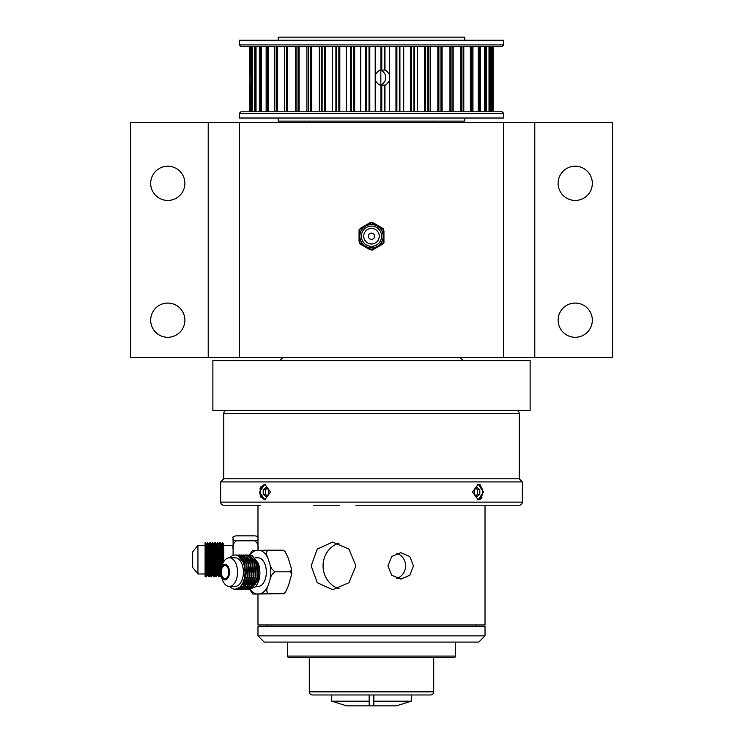 <?xml version="1.0" encoding="UTF-8"?>
<svg xmlns="http://www.w3.org/2000/svg" width="743" height="743" viewBox="0 0 743 743"><rect width="100%" height="100%" fill="white"/><g stroke="black" fill="none" stroke-linecap="round" stroke-linejoin="round"><path stroke-width="1.11" d="M371.5 243.983A7.774 7.774 0 0 0 378.233 232.318A7.774 7.774 0 0 0 364.767 232.318A7.774 7.774 0 0 0 371.5 243.983M167.779 337.285A17.108 17.108 0 0 0 182.592 311.623A17.108 17.108 0 0 0 152.965 311.623A17.108 17.108 0 0 0 167.779 337.285M167.779 200.434A17.108 17.108 0 0 0 182.592 174.781A17.108 17.108 0 0 0 152.965 174.781A17.108 17.108 0 0 0 167.779 200.434M575.221 166.228A17.108 17.108 0 0 0 558.114 183.335A17.108 17.108 0 0 0 575.221 200.434A17.108 17.108 0 0 0 592.329 183.335A17.108 17.108 0 0 0 575.221 166.228M575.221 303.079A17.108 17.108 0 0 0 558.114 320.177A17.108 17.108 0 0 0 575.221 337.285A17.108 17.108 0 0 0 592.329 320.177A17.108 17.108 0 0 0 575.221 303.079M208.216 122.679L130.462 122.679L130.462 357.504L208.216 357.504L208.216 122.679L612.538 122.679L612.538 357.504L208.216 357.504M239.311 357.504L239.311 122.679M503.689 357.504L503.689 122.679M534.784 357.504L534.784 122.679M383.945 242.608L383.165 242.942L383.165 229.476L383.945 231.147L383.945 242.608L382.097 244.447L372.178 250.177L371.5 249.676L383.165 242.942L382.097 244.447M383.945 231.147L383.267 228.63L383.165 229.476L371.5 222.733L359.055 229.801L359.055 241.261L359.733 243.778L359.835 242.942L371.5 249.676L369.661 249.509L372.178 250.177M373.339 222.9L371.5 222.733L373.339 222.9L383.267 228.63M369.661 249.509L359.733 243.778M370.822 222.231L360.903 227.962L359.835 229.476L359.835 242.942L359.055 241.261M360.903 227.962L359.055 229.801M368.807 234.649A3.111 3.111 0 0 0 369.949 238.902A3.111 3.111 0 0 0 374.193 237.76A3.111 3.111 0 0 0 373.051 233.516A3.111 3.111 0 0 0 368.807 234.649M362.742 231.147A10.105 10.105 0 0 0 371.5 246.314A10.105 10.105 0 0 0 380.258 231.147A10.105 10.105 0 0 0 362.742 231.147M364.767 232.318A7.774 7.774 0 0 0 371.5 243.983A7.774 7.774 0 0 0 378.233 232.318A7.774 7.774 0 0 0 364.767 232.318M251.199 46.484L251.199 111.794M251.199 84.618L250.001 83.578L250.001 74.699L250.781 73.715L250.781 46.484M375.196 74.718C377.565 71.347 379.478 69.805 380.936 70.074L384.958 70.083C385.663 69.796 387.205 71.337 389.583 74.718L389.583 80.448C387.214 83.82 385.682 85.361 384.967 85.092L380.936 85.092C379.497 85.371 377.583 83.82 375.196 80.448L375.196 46.484M389.583 46.484L389.583 74.718M384.967 85.092L384.967 111.794L384.967 85.092L384.28 85.259L384.28 111.794M278.188 118.016L278.188 121.128L464.812 121.128L464.812 118.016M295.435 46.484L295.435 111.794M306.868 46.484L306.868 111.794M319.314 46.484L319.314 111.794M332.585 46.484L332.585 111.794M346.47 46.484L346.47 111.794M360.745 46.484L360.745 111.794M375.196 80.448L375.196 111.794M389.583 80.448L389.583 111.794M384.28 46.484L384.28 69.907L384.967 70.074L384.967 46.484L384.967 70.074M403.69 46.484L403.69 111.794M417.287 46.484L417.287 111.794M430.16 46.484L430.16 111.794M442.113 46.484L442.113 111.794M239.915 113.354L239.311 113.354L239.311 118.016L503.689 118.016L503.689 113.354L239.915 113.354M239.311 113.354L240.871 111.794L502.129 111.794L503.689 113.354M239.311 44.924L503.689 44.924L503.689 40.261L239.311 40.261L239.311 44.924L240.871 46.484L502.129 46.484L503.689 44.924M278.188 40.261L278.188 37.15L464.812 37.15L464.812 40.261M380.379 84.981A7.774 7.736 90 0 0 380.379 70.186M380.834 70.353L380.834 84.813M530.121 360.615L212.879 360.615L212.879 410.377L530.121 410.377L530.121 360.615M331.731 701.188L369.169 701.188L369.169 705.85L346.619 705.85L331.731 701.188L331.731 694.965M369.169 694.965L369.169 701.188M373.831 701.188L411.269 701.188L396.381 705.85L373.831 705.85L373.831 694.965M373.831 705.85L369.169 705.85M260.347 505.24L223.764 505.24A3.111 3.111 0 0 1 220.652 502.129L220.652 481.91L522.348 481.91L522.348 502.129L220.652 502.129M355.953 505.24L519.236 505.24A3.111 3.111 0 0 0 522.348 502.129M516.125 410.377A3.111 3.111 0 0 1 519.236 413.489L223.764 413.489A3.111 3.111 0 0 1 226.875 410.377M309.292 691.854L433.708 691.854A3.111 3.111 0 0 1 430.596 694.965L312.404 694.965A3.111 3.111 0 0 1 309.292 691.854L309.292 657.639L435.881 657.639M287.522 642.091L287.522 656.088A1.551 1.551 0 0 0 288.553 657.546L289.157 657.639L288.553 657.546M287.522 656.088L455.478 656.088A1.551 1.551 0 0 1 454.447 657.546L289.705 657.639M453.295 657.639L454.447 657.546M309.292 657.639L307.119 657.639M472.52 492.024L478.167 484.25L483.517 492.024L478.167 499.798L472.52 492.024M477.61 499.76A7.774 5.498 90 0 0 482.56 492.024A7.774 5.498 90 0 0 477.61 484.287M480.219 484.826L479.235 484.399M264.833 484.25L270.48 492.024L264.833 499.798L259.483 492.024L264.833 484.25M260.988 486.572L259.874 489.043M428.525 505.24L403.644 505.24L428.525 505.24M265.39 484.287A7.774 5.498 -90 0 0 260.44 492.024A7.774 5.498 -90 0 0 265.39 499.76M519.236 413.489L519.236 478.798L223.764 478.798L223.764 413.489M433.708 691.854L433.708 657.639M455.478 656.088L455.478 642.091M257.979 635.869L264.202 642.091L478.798 642.091L485.021 635.869L485.021 626.535L257.979 626.535L257.979 635.869L485.021 635.869M339.087 543.049A23.822 22.383 -90 0 0 323.056 565.887A23.822 22.383 -90 0 0 339.087 588.725M396.846 578.435A13.216 12.77 90 0 0 396.846 553.34M475.696 626.535L475.696 624.984M267.304 626.535L267.304 624.984M311.159 565.887L317.28 549.04L332.669 542.074L348.931 549.049L355.916 565.887L348.922 582.735L332.669 589.71L317.28 582.735L311.159 565.887M387.911 565.887L391.756 556.535L400.886 552.671L409.811 556.544L413.452 565.887L409.811 575.24L400.886 579.103L391.756 575.24L387.911 565.887M257.979 594.029L257.979 624.984L485.021 624.984L485.021 505.24M387.047 505.24L403.644 505.24M429.77 505.24L508.779 505.24M257.979 541.183L257.979 505.24M339.356 505.24L313.23 505.24M259.483 492.08L261.016 497.522M478.473 499.788L480.247 499.203M480.535 499.027L481.984 497.522M265.938 487.529L263.189 489.776L263.189 494.262L265.938 496.51L268.687 494.262L268.687 489.776L265.938 487.529M267.034 488.43L265.381 489.776L265.381 494.262L267.034 495.609M265.381 494.262L263.189 494.262M265.381 489.776L263.189 489.776M477.062 487.529L474.313 489.776L474.313 494.262L477.062 496.51L479.811 494.262L479.811 489.776L477.062 487.529M475.966 495.609L477.619 494.262L477.619 489.776L475.966 488.43M477.619 489.776L479.811 489.776M477.619 494.262L479.811 494.262M248.487 555.067L251.886 555.532L258.155 563.38L258.815 579.754L250.4 589.218L249.509 589.143L252.815 594.019L268.028 593.731C266.403 591.883 266.412 589.208 268.065 585.707L269.96 579.846C270.563 576.327 272.282 573.652 275.096 571.813C272.244 569.992 270.498 567.355 269.848 563.891L267.879 558.114C266.18 554.64 266.124 552.003 267.74 550.191L253.317 550.489M246.453 555.067L249.852 555.532L256.121 563.38L257.44 576.345L253.196 586.821L247.475 589.143M244.41 555.067L247.818 555.532L254.078 563.38L255.406 576.345L251.153 586.821L245.431 589.143M245.301 589.115L244.41 588.865M244.289 588.818L243.398 588.382M243.267 588.298L242.376 587.657M242.246 587.555L241.354 586.673M242.376 555.067L245.775 555.532L252.044 563.38L253.363 576.345L249.119 586.821L243.398 589.143M240.342 555.067L243.741 555.532L250.001 563.38L251.329 576.345L247.075 586.821L241.354 589.143M241.234 589.115L240.333 588.865M240.212 588.818L239.32 588.382M238.299 555.067L241.698 555.532L247.967 563.38L249.286 576.345L245.041 586.821L239.32 589.143M239.19 589.115L238.299 588.865M236.265 555.067L239.664 555.532L245.924 563.38L247.252 576.345L243.007 586.821L237.277 589.143M242.701 560.25L244.623 564.067L245.868 576.011L242.915 584.49M244.744 560.25L246.667 564.067L247.902 576.011L244.958 584.49M243.741 585.948L240.11 587.843M240.593 556.349L241.131 556.377M241.438 556.414L245.431 558.615M246.778 560.25L248.701 564.067L249.936 576.011L246.992 584.49M240.184 587.778L241.614 587.871L240.295 587.694M242.627 556.349L243.175 556.377M243.481 556.414L247.475 558.615M248.812 560.25L250.744 564.067L251.979 576.011L249.026 584.49M247.818 585.948L244.187 587.843M243.899 587.862L243.137 587.871M250.855 560.25L252.778 564.067L254.013 576.011L251.069 584.49M249.852 585.948L246.23 587.843M252.889 560.25L254.821 564.067L256.056 576.011L253.103 584.49M254.933 560.25L256.855 564.067L258.09 576.011L255.146 584.49M249.769 587.871L248.45 587.694M248.264 587.639L247.066 587.1M246.908 586.998L245.849 586.181M245.701 586.051L244.698 584.917M242.125 556.349L243.314 556.479M243.685 556.572L250.317 564.308M252.416 580.747L249.611 585.66L246.379 587.722M248.236 556.349L249.425 556.479M249.806 556.572L256.428 564.308M249.258 587.871L248.338 587.778M248.134 587.741L246.89 587.276M246.722 587.193L245.636 586.441M245.487 586.32L244.475 585.27M245.747 558.69L246.379 558.067M246.899 557.64L247.623 557.157M248.143 556.888L248.626 556.683M235.28 555.002L237.881 555.532L244.141 563.38L245.469 576.345L241.215 586.821L235.197 589.218A17.108 9.808 90 0 1 229.819 586.413M237.277 555.002L239.915 555.532L246.184 563.38L247.503 576.345L243.258 586.821L238.299 589.218M239.32 555.002L241.958 555.532L248.218 563.38L249.546 576.345L245.292 586.821L240.342 589.218M241.354 555.002L243.992 555.532L250.261 563.38L251.58 576.345L247.335 586.821L242.376 589.218M243.398 555.002L246.035 555.532L252.295 563.38L253.623 576.345L249.369 586.821L244.54 589.218L243.518 589.115M243.398 589.088L242.506 588.818M242.376 588.762L241.484 588.298M241.354 588.224L240.463 587.555M245.431 555.002L248.069 555.532L254.338 563.38L255.657 576.345L251.413 586.821L246.583 589.218L245.561 589.115M247.475 555.002L250.103 555.532L256.372 563.38L257.691 576.345L253.447 586.821L248.487 589.218M249.509 555.002L252.146 555.532L258.415 563.38C261.118 572.834 260.143 580.654 255.49 586.821L249.527 589.134M284.94 551.325L283.018 550.191L284.94 551.325L288.265 558.114L291.609 569.324L290.374 571.813L291.646 574.348L288.451 585.707L285.284 592.515L283.315 593.731L268.028 593.731M285.284 592.515L284.105 593.75L253.614 594.029M252.527 550.47L249.434 555.002M283.018 550.191L267.74 550.191M290.374 571.813L275.096 571.813M228.222 568.776A6.529 3.743 90 0 1 228.259 575.342A6.529 3.743 90 0 1 225.008 578.639A6.529 3.743 90 0 1 221.786 575.444A6.529 3.743 90 0 1 221.748 568.878A6.529 3.743 90 0 1 225.008 565.581A6.529 3.743 90 0 1 228.222 568.776M228.844 568.144A7.774 4.458 90 0 1 227.284 578.797A7.774 4.458 90 0 1 221.173 576.076A7.774 4.458 90 0 1 221.145 576.011A7.774 4.458 90 0 1 221.145 568.209A7.774 4.458 90 0 1 228.844 568.144M221.145 568.209L222.241 564.931A14.303 8.21 90 0 1 229.336 557.807A14.303 8.21 90 0 1 236.395 564.81A14.303 8.21 90 0 1 236.469 579.187A14.303 8.21 90 0 1 229.336 586.413A14.303 8.21 90 0 1 222.278 579.41A14.303 8.21 90 0 1 222.241 579.289A14.303 8.21 90 0 1 222.194 579.168M229.336 557.807L235.197 557.807A14.303 8.21 90 0 1 242.255 564.81A14.303 8.21 90 0 1 242.329 579.187A14.303 8.21 90 0 1 235.197 586.413L229.336 586.413M229.819 557.807A17.108 9.808 90 0 1 230.191 557.399A17.108 9.808 90 0 1 235.197 555.002A17.108 9.808 90 0 1 243.63 563.38A17.108 9.808 90 0 1 243.723 580.58A17.108 9.808 90 0 1 235.197 589.218M254.654 559.795A14.303 8.21 90 0 1 257.542 564.81A14.303 8.21 90 0 1 256.094 582.549M251.199 579.781A14.303 8.21 90 0 1 251.069 579.41A14.303 8.21 90 0 1 251.032 579.308M255.202 557.807L258.127 557.807A14.303 8.21 90 0 1 265.186 564.81A14.303 8.21 90 0 1 265.26 579.187A14.303 8.21 90 0 1 258.127 586.413L255.843 586.413M255.341 583.636A14.303 8.21 90 0 1 251.961 586.181M251.506 586.301A14.303 8.21 90 0 1 250.484 586.413A14.303 8.21 90 0 1 249.778 586.366M249.555 586.329A14.303 8.21 90 0 1 248.153 585.828M206.257 546.867L205.467 545.538M206.73 544.368L205.876 544.74L205.393 543.941M221.934 550.517L222.519 544.34L223.039 562.943M223.049 550.507L223.448 543.922L222.333 542.566L221.544 543.922L222.315 564.708M219.38 553.136L220.03 544.34L220.727 569.918M220.931 575.258L221.089 576.772L219.696 575.426L220.002 570.81M221.544 567.02L221.563 566.203M220.56 550.507L220.94 543.913L219.844 542.566L219.055 543.922L220.299 575.416M216.129 553.136L216.454 544.74L217.365 542.566L218.479 575.871L218.934 576.763L219.315 568.832M218.758 575.472L219.074 566.203M213.64 553.136L214.077 543.922L214.876 542.566L215.052 544.34L216.12 576.772L214.718 575.426L215.024 570.81M216.278 575.472L216.584 566.203M211.987 550.517L212.563 544.34L213.631 576.772L212.721 574.599L211.606 543.913L210.984 543.913L212.099 574.599L212.544 570.81M213.789 575.472L214.095 566.203M209.498 550.517L210.083 544.34L211.123 576.763L211.922 566.203M211.3 575.472L211.606 566.203M211.003 543.922L209.897 542.566L209.099 543.922L210.343 575.416L208.978 576.763L209.368 568.832M207.278 543.467L208.653 576.772L207.854 575.416L208.254 568.822M208.811 575.472L209.117 566.203M208.124 550.507L208.495 543.913L207.408 542.566L206.61 543.922L207.854 575.416L207.251 575.426L207.566 570.81M208.672 553.136L209.099 543.922L208.495 543.913L209.74 575.426M211.151 553.136L211.606 543.913M213.092 550.507L213.473 543.913L214.095 543.913L214.281 545.548L215.321 575.416M215.581 550.507L215.832 544.74L216.584 543.913L217.699 574.599L218.591 576.763M218.618 553.136L219.055 543.922M221.108 553.136L221.544 543.922L220.94 543.913L221.739 566.435M223.597 553.136L223.736 548.529M205.876 544.74L207.251 575.426L206.489 576.763L206.944 566.203M210.603 550.507L210.984 543.913M212.387 542.566L213.492 543.922L213.659 545.548L214.718 575.426L213.956 576.763L214.411 566.203M214.876 542.566L215.981 543.922L216.148 545.548L217.077 574.599L217.513 570.81M218.071 550.507L218.628 545.548L219.696 575.426L218.934 576.763M223.448 543.922L223.764 561.606L223.764 547.805M205.105 543.467L206.47 576.772L205.105 576.772L205.105 542.566L206.025 543.922M207.734 542.576L208.653 576.772M209.74 553.136L210.055 543.867M210.223 542.576L211.449 576.772M212.229 553.136L212.544 543.867M212.712 542.576L213.631 576.772M215.201 542.576L216.297 575.871L216.826 568.832M217.365 542.566L218.916 576.772M220.179 542.576L221.005 568.683M222.185 553.136L222.491 543.867M222.668 542.576L223.337 562.349M254.868 540.793C257.58 540.375 258.62 539.771 257.979 538.981L257.979 537.663C258.62 536.873 257.589 536.27 254.868 535.852L236.209 535.852C233.488 536.27 232.457 536.873 233.098 537.663L233.098 538.981C232.448 539.771 233.488 540.375 236.209 540.793L254.868 540.793C257.58 542.799 258.62 545.706 257.979 549.514L257.979 539.139M233.098 555.086L233.098 549.514C232.457 545.696 233.488 542.789 236.209 540.793M256.874 563.138L256.493 563.714M197.944 573.977L197.944 545.362L192.66 551.891L192.66 567.448L197.944 573.977L205.105 573.977M233.098 549.514L233.098 538.981M257.979 538.981L257.979 549.514M365.667 246.304A11.665 11.665 0 0 1 365.667 226.104A11.665 11.665 0 0 1 381.605 242.032A11.665 11.665 0 0 1 365.667 246.304M251.208 111.794L251.208 83.578M250.781 111.794L250.781 84.563M250.001 111.794L250.001 83.578M380.936 70.074L380.936 46.484M381.781 111.794L381.781 85.259M380.936 111.794L380.936 85.092M250.001 74.699L250.001 46.484M249.917 111.794L249.917 46.484L249.917 111.794M252.471 111.794L252.471 46.484M251.608 111.794L251.608 46.484M251.208 74.699L251.208 46.484M256.038 111.794L256.038 46.484M255.1 111.794L255.1 46.484M254.394 111.794L254.394 46.484L254.366 111.794M261.434 111.794L261.434 46.484M260.431 111.794L260.431 46.484M259.428 111.794L259.428 46.484M268.557 111.794L268.557 46.484M267.508 111.794L267.508 46.484M266.235 111.794L266.235 46.484M277.306 111.794L277.306 46.484M276.238 111.794L276.238 46.484M274.696 111.794L274.696 46.484M287.541 111.794L287.541 46.484M286.464 111.794L286.464 46.484M284.68 111.794L284.68 46.484M299.095 111.794L299.095 46.484M298.027 111.794L298.027 46.484M296.039 111.794L296.039 46.484M311.8 111.794L311.8 46.484M310.75 111.794L310.75 46.484M308.586 111.794L308.586 46.484M321.719 111.794L321.719 46.484M325.443 111.794L325.443 46.484M324.431 111.794L324.431 46.484M322.128 111.794L322.128 46.484M335.92 111.794L335.92 46.484M339.811 111.794L339.811 46.484M338.854 111.794L338.854 46.484M336.449 111.794L336.449 46.484M350.677 111.794L350.677 46.484M354.671 111.794L354.671 46.484M353.798 111.794L353.798 46.484M351.318 111.794L351.318 46.484M365.76 111.794L365.76 46.484L365.76 111.794M369.81 111.794L369.81 46.484M369.02 111.794L369.02 46.484M366.513 111.794L366.513 46.484M381.781 69.907L381.781 46.484M395.963 111.794L395.963 46.484M399.92 111.794L399.92 46.484L399.929 111.794M399.335 111.794L399.335 46.484M396.883 111.794L396.883 46.484M410.61 111.794L410.61 46.484M414.418 111.794L414.418 46.484M413.953 111.794L413.953 46.484M411.585 111.794L411.585 46.484M424.634 111.794L424.634 46.484M428.237 111.794L428.237 46.484M427.894 111.794L427.894 46.484M425.665 111.794L425.665 46.484M437.822 111.794L437.822 46.484M440.961 111.794L440.961 46.484M438.881 111.794L438.881 46.484M449.961 111.794L449.961 46.484M452.924 111.794L452.924 46.484M451.038 111.794L451.038 46.484M460.864 111.794L460.864 46.484M463.604 111.794L463.604 46.484M461.942 111.794L461.942 46.484M470.356 111.794L470.356 46.484M472.827 111.794L472.827 46.484M471.415 111.794L471.415 46.484M478.297 111.794L478.297 46.484M480.452 111.794L480.452 46.484M479.319 111.794L479.319 46.484M484.547 111.794L484.547 46.484M486.368 111.794L486.368 46.484M485.523 111.794L485.523 46.484M489.015 111.794L489.015 46.484M490.464 111.794L490.464 46.484L490.482 111.794M489.916 111.794L489.916 46.484M491.634 111.794L491.634 46.484M492.693 111.794L492.693 46.484L492.693 111.794M492.451 111.794L492.451 46.484M493.083 111.794L493.083 46.484L493.083 111.794M260.199 593.843A22.03 12.64 -90 0 0 268.065 585.707M250.159 589.208A22.03 12.64 -90 0 0 256.344 593.917M256.047 550.377A22.03 12.64 -90 0 0 250.15 555.021M267.879 558.114A22.03 12.64 -90 0 0 259.911 550.303M269.96 579.846A22.03 12.64 -90 0 0 269.848 563.891M259.372 111.794L259.372 46.484M266.133 111.794L266.133 46.484M274.538 111.794L274.538 46.484M284.458 111.794L284.458 46.484M295.742 111.794L295.742 46.484M308.215 111.794L308.215 46.484M321.663 111.794L321.663 46.484M335.892 111.794L335.892 46.484M350.668 111.794L350.668 46.484M414.455 111.794L414.455 46.484M428.312 111.794L428.312 46.484M441.286 111.794L441.286 46.484M453.174 111.794L453.174 46.484M463.79 111.794L463.79 46.484M472.957 111.794L472.957 46.484M480.535 111.794L480.535 46.484M486.414 111.794L486.414 46.484M309.292 121.128L309.292 122.679M433.708 121.128L433.708 122.679M282.86 357.504L279.749 360.615M460.14 357.504L463.251 360.615M411.269 701.188L411.269 694.965M223.764 478.798L220.652 481.91M519.236 478.798L522.348 481.91M251.19 578.639L252.973 578.639M257.301 578.639L257.784 578.639M221.145 576.011L222.241 579.289M291.609 569.324L291.646 574.348M212.368 542.576L211.588 543.922M211.123 576.763L210.343 575.416M206.628 543.913L206.006 543.913M212.851 575.426L212.229 575.426M217.829 575.426L217.207 575.426M219.074 543.913L218.451 543.913M212.247 575.416L211.467 576.763M217.225 575.416L216.12 576.772M218.47 543.922L217.69 542.576M206.006 566.203L206.805 566.203M208.495 566.203L209.294 566.203M210.984 566.203L212.396 566.203M213.473 566.203L214.263 566.203M215.962 566.203L216.752 566.203M218.451 566.203L219.241 566.203M220.94 566.203L221.813 566.203M197.944 545.362L205.105 545.362M223.764 545.362L233.098 545.362M205.7 553.136L206.461 553.136M208.189 553.136L208.95 553.136M210.678 553.136L212.061 553.136M213.167 553.136L213.928 553.136M215.656 553.136L216.417 553.136M218.145 553.136L219.529 553.136M220.625 553.136L221.395 553.136M223.114 553.136L223.764 553.136"/></g></svg>
